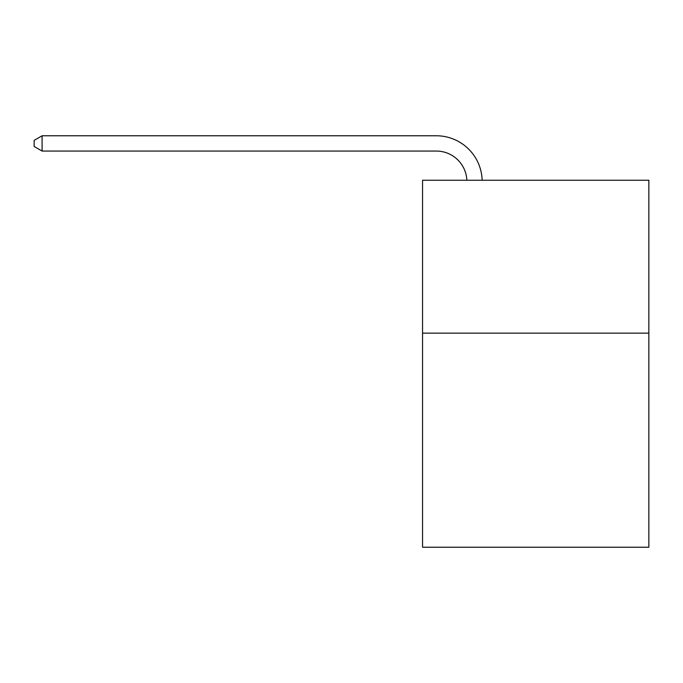 <?xml version="1.0" encoding="UTF-8"?>
<svg xmlns="http://www.w3.org/2000/svg" width="683" height="683" viewBox="0 0 683 683"><rect width="100%" height="100%" fill="white"/><g stroke="black" fill="none" stroke-linecap="round" stroke-linejoin="round"><path stroke-width="1.02" d="M648.85 333.15L648.85 547.228L422.546 547.228L422.546 180.244L648.85 180.244L648.85 333.15L422.546 333.15M436.3 151.063A30.581 30.581 178.8 0 1 466.856 180.244A30.581 30.581 0 0 0 436.3 151.063L42.098 151.063L34.15 146.478L34.15 140.365L42.098 135.772L436.3 135.772A45.872 45.872 -1.2 0 1 482.155 180.244M42.098 135.772L42.098 151.063"/></g></svg>
